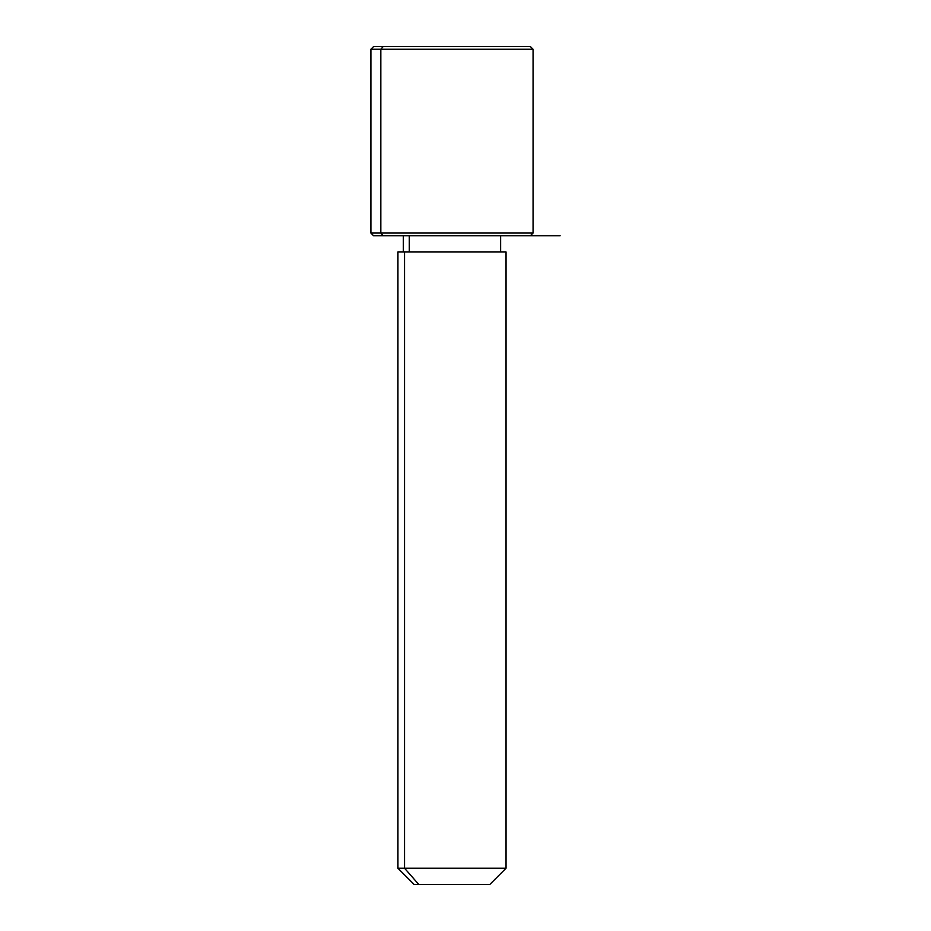 <?xml version="1.0" encoding="UTF-8"?>
<svg xmlns="http://www.w3.org/2000/svg" width="931" height="931" viewBox="0 0 931 931"><rect width="100%" height="100%" fill="white"/><g stroke="black" fill="none" stroke-linecap="round" stroke-linejoin="round"><path stroke-width="1.4" d="M409.291 251.975L409.291 235.752L409.291 251.975M418.775 884.45L489.822 884.45L506.045 868.227L404.543 868.227L404.543 251.975L506.045 251.975L506.045 868.227L397.933 868.227L404.543 868.227L418.775 884.45L404.543 868.227L404.543 251.975L397.933 251.975L397.933 868.227L414.144 884.45L485.191 884.45M500.634 235.752L500.634 251.975L404.543 251.975M520.778 46.55L383.2 46.55L530.367 46.55L533.067 49.25L370.899 49.25L380.826 49.25L380.826 233.053L380.826 49.25L533.067 49.25L533.067 233.053L370.899 233.053L380.826 233.053L383.2 235.752L380.826 233.053L533.067 233.053L530.367 235.752L383.2 235.752L520.778 235.752M383.2 235.752L373.599 235.752L370.899 233.053L370.899 49.25L373.599 46.55L383.2 46.55L380.826 49.25L383.2 46.55M530.367 235.752L560.101 235.752M403.332 251.975L403.332 235.752"/></g></svg>
